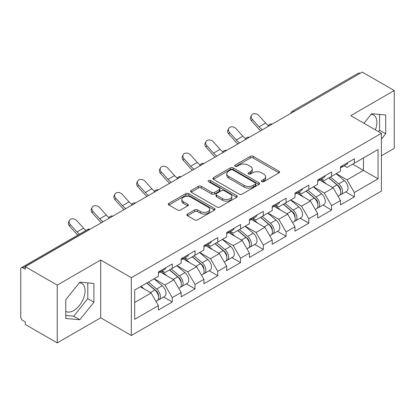 <?xml version="1.0" encoding="UTF-8"?>
<svg xmlns="http://www.w3.org/2000/svg" width="415" height="415" viewBox="0 0 415 415"><rect width="100%" height="100%" fill="white"/><g stroke="black" fill="none" stroke-linecap="round" stroke-linejoin="round"><path stroke-width="0.62" d="M261.74 181.666A1.416 0.82 0 0 0 263.748 181.666L278.963 172.879A2.023 1.167 0 0 0 279.554 172.054A2.023 1.167 0 0 0 278.963 171.224L253.186 156.341A2.023 1.167 0 0 0 250.323 156.341L235.108 165.129A1.416 0.82 0 0 0 234.688 165.704A1.416 0.82 0 0 0 235.108 166.285A1.416 0.82 0 0 0 237.11 166.285L239.082 165.149A6.479 3.74 0 0 1 248.243 165.149L250.395 166.389A6.479 3.74 0 0 1 252.289 169.035A6.479 3.74 0 0 1 250.395 171.68L248.424 172.816A1.416 0.82 0 0 0 248.009 173.397A1.416 0.82 0 0 0 248.424 173.973A1.416 0.82 0 0 0 250.427 173.973L252.398 172.837A6.479 3.74 0 0 1 261.564 172.837L263.712 174.077A6.479 3.74 0 0 1 265.61 176.723A6.479 3.74 0 0 1 263.712 179.368L261.74 180.504A1.416 0.82 0 0 0 261.326 181.085A1.416 0.82 0 0 0 261.74 181.666L261.74 180.504M65.762 311.411A16.092 9.291 120 0 0 73.709 310.56A16.092 9.291 120 0 0 84.224 296.377A16.092 9.291 120 0 0 81.76 283.481A16.092 9.291 120 0 0 79.384 282.755M371.181 114.286A16.092 9.291 -60 0 1 373.557 115.012A16.092 9.291 -60 0 1 375.362 129.838M187.45 214.057A2.023 1.167 0 0 0 186.859 214.882A2.023 1.167 0 0 0 187.45 215.707L194.687 219.883A2.023 1.167 0 0 0 197.55 219.883L214.446 210.125A2.023 1.167 0 0 0 215.043 209.3A2.023 1.167 0 0 0 214.446 208.475L188.669 193.592A2.023 1.167 0 0 0 185.806 193.592L168.905 203.345A2.023 1.167 0 0 0 168.314 204.175A2.023 1.167 0 0 0 168.905 205L177.641 210.047A2.023 1.167 0 0 0 180.509 210.047L187.741 205.871A2.023 1.167 0 0 0 188.332 205.041A2.023 1.167 0 0 0 187.741 204.216L183.409 201.716A5.416 3.128 0 0 1 181.822 199.501A5.416 3.128 0 0 1 185.163 196.611A5.416 3.128 0 0 1 191.071 197.291L208.04 207.09A5.416 3.128 0 0 1 209.627 209.3A5.416 3.128 0 0 1 206.281 212.19A5.416 3.128 0 0 1 200.378 211.51L197.55 209.881A2.023 1.167 0 0 0 194.687 209.881L187.45 214.057L187.45 215.707M100.705 260.018L57.223 285.121L25.274 266.674L362.3 72.096L394.25 90.543L350.774 115.645L381.411 133.334L131.342 277.708L100.705 260.018L100.705 317.807L131.342 335.491L131.342 277.708M239.222 194.168A2.023 1.167 0 0 0 242.085 194.168L258.986 184.416A2.023 1.167 0 0 0 259.577 183.586A2.023 1.167 0 0 0 258.986 182.761L233.209 167.878A2.023 1.167 0 0 0 230.346 167.878L213.445 177.636A2.023 1.167 0 0 0 212.854 178.46A2.023 1.167 0 0 0 213.445 179.285L239.222 194.168M209.072 181.972A1.416 0.82 0 0 1 210.509 182.169L210.509 180.484L236.716 195.615A2.023 1.167 0 0 1 237.307 196.445A2.023 1.167 0 0 1 236.716 197.27L219.82 207.028A2.023 1.167 0 0 1 216.952 207.028L191.175 192.145L191.175 190.49A2.023 1.167 0 0 0 190.584 191.315A2.023 1.167 0 0 0 191.175 192.145M191.175 190.49L198.406 186.314A2.023 1.167 0 0 1 201.27 186.314L211.728 192.353A2.023 1.167 0 0 0 214.591 192.353L219.39 189.582A2.023 1.167 0 0 0 219.981 188.752A2.023 1.167 0 0 0 219.39 187.928L208.506 181.646A1.416 0.82 0 0 1 208.091 181.065A1.416 0.82 0 0 1 208.963 180.307A1.416 0.82 0 0 1 210.509 180.484M131.342 335.491L381.411 191.118L381.411 133.334M163.609 297.01L172.267 302.011L172.267 297.633L164.973 284.996L154.173 278.761M172.267 302.011L158.406 310.01L158.406 305.632L134.699 319.322L134.699 290.007L158.406 276.317L158.406 271.939L172.267 263.935L172.267 268.318L181.163 263.177L181.163 258.799L195.024 250.795L195.024 255.178L203.926 250.038L203.926 245.659L217.787 237.655L217.787 242.033L226.683 236.898L226.683 232.519L240.544 224.515L240.544 228.893L249.446 223.758L249.446 219.374L263.307 211.375L263.307 215.753L272.204 210.618L272.204 206.234L286.065 198.235L286.065 202.613L294.966 197.478L294.966 193.094L308.827 185.095L308.827 189.473L317.724 184.338L317.724 179.954L331.585 171.955L331.585 176.334L340.487 171.193L340.487 166.814L354.348 158.81L354.348 163.194L378.055 149.504L378.055 178.818L354.348 192.508L347.054 179.871L336.254 173.636M345.69 191.891L354.348 196.886L354.348 192.508M354.348 196.886L340.487 204.891L340.487 200.507L331.585 205.648L324.291 193.011L313.496 186.776M322.932 205.031L331.585 210.026L331.585 205.648M331.585 210.026L317.724 218.031L317.724 213.647L308.827 218.788L301.534 206.151L290.733 199.921M300.17 218.171L308.827 223.166L308.827 218.788M308.827 223.166L294.966 231.171L294.966 226.792L286.065 231.928L278.771 219.291L267.976 213.061M277.412 231.311L286.065 236.306L286.065 231.928M286.065 236.306L272.204 244.311L272.204 239.932L263.307 245.068L256.014 232.431L245.213 226.201M254.649 244.451L263.307 249.446L263.307 245.068M263.307 249.446L249.446 257.45L249.446 253.072L240.544 258.208L233.251 245.576L222.456 239.341M231.892 257.591L240.544 262.591L240.544 258.208M240.544 262.591L226.683 270.59L226.683 266.212L217.787 271.348L210.493 258.716L199.693 252.481M209.129 270.73L217.787 275.731L217.787 271.348M217.787 275.731L203.926 283.73L203.926 279.352L195.024 284.488L187.73 271.856L176.935 265.621M186.371 283.87L195.024 288.871L195.024 284.488M195.024 288.871L181.163 296.87L181.163 292.492L172.267 297.633M162.151 270.902L164.973 272.531L172.267 268.318M164.973 284.996L173.869 279.855L160.252 271.996M181.163 292.492L173.869 279.855M184.908 257.762L187.73 259.385L195.024 255.178M187.73 271.856L196.632 266.715L183.015 258.856M203.926 279.352L196.632 266.715M207.671 244.617L210.493 246.245L217.787 242.033M210.493 258.716L219.39 253.575L205.773 245.716M226.683 266.212L219.39 253.575M230.429 231.477L233.251 233.106L240.544 228.893M233.251 245.576L242.153 240.435L228.535 232.571M249.446 253.072L242.153 240.435M253.192 218.337L256.014 219.966L263.307 215.753M256.014 232.431L264.91 227.296L251.293 219.431M272.204 239.932L264.91 227.296M275.949 205.197L278.771 206.826L286.065 202.613M278.771 219.291L287.673 214.156L274.056 206.291M294.966 226.792L287.673 214.156M298.712 192.057L301.534 193.686L308.827 189.473M301.534 206.151L310.43 201.016L296.813 193.151M317.724 213.647L310.43 201.016M321.469 178.917L324.291 180.546L331.585 176.334M324.291 193.011L333.193 187.876L319.576 180.011M340.487 200.507L333.193 187.876M360.111 73.356L294.017 111.516M293.089 112.055A3.097 1.785 120 0 1 293.872 111.433A3.097 1.785 60 0 0 292.326 111.277L358.415 73.118A3.097 1.785 60 0 1 359.966 73.273M344.232 165.777L347.054 167.406L354.348 163.194M347.054 179.871L363.467 170.394L363.467 157.928L378.055 149.504M352.667 164.164L378.055 178.818M381.411 155.739L394.25 148.326L394.25 90.543M57.223 285.121L57.223 342.904L25.274 324.457L25.274 321.931L22.939 320.582A3.097 1.785 -120 0 1 20.75 316.795L20.75 269.117A3.097 1.785 -120 0 1 21.393 267.701A3.097 1.785 -120 0 1 22.939 267.851L25.274 269.2L25.274 266.674M57.223 342.904L100.705 317.807M134.699 302.473L151.112 292.995L140.312 286.765M158.406 305.632L151.112 292.995M381.411 139.103L385.717 133.749L385.717 114.976L371.638 113.715L363.965 123.26M93.92 283.445L79.841 282.184L65.762 299.697L65.762 318.471L79.841 319.732L93.92 302.213L93.92 283.445M262.311 181.863L263.712 181.054A6.479 3.74 0 0 0 265.61 178.409L265.61 176.723M252.289 169.035L252.289 170.721A6.479 3.74 0 0 1 250.395 173.366L248.99 174.175M278.937 172.894L253.186 158.027A2.023 1.167 0 0 0 250.323 158.027L235.673 166.488M258.96 184.431L233.209 169.564A2.023 1.167 0 0 0 230.346 169.564L213.471 179.301M255.407 184.167A1.416 0.82 0 0 0 255.822 183.586A1.416 0.82 0 0 0 255.407 183.01L232.779 169.943A1.416 0.82 0 0 0 230.771 169.943L228.696 171.141A6.479 3.74 0 0 0 226.798 173.786A6.479 3.74 0 0 0 228.696 176.437L244.165 185.365A6.479 3.74 0 0 0 253.326 185.365L255.407 184.167L255.407 185.853A1.416 0.82 0 0 0 255.822 185.272L255.822 183.586M226.798 173.786L226.798 175.472A6.479 3.74 0 0 0 228.696 178.118L228.696 176.437M255.407 185.853L253.326 187.051A6.479 3.74 0 0 1 244.165 187.051L228.696 178.118M191.201 192.161L198.406 188L198.406 186.314M219.981 188.752L219.981 190.438A2.023 1.167 0 0 1 219.39 191.263L214.591 194.033A2.023 1.167 0 0 1 211.728 194.033L201.27 188A2.023 1.167 0 0 0 198.406 188M210.509 182.169L236.69 197.286M222.575 198.614A5.416 3.128 0 0 0 228.478 199.293A5.416 3.128 0 0 0 231.824 196.404A5.416 3.128 0 0 0 230.237 194.189L224.256 190.739A2.023 1.167 0 0 0 221.392 190.739L216.594 193.509A2.023 1.167 0 0 0 216.002 194.334A2.023 1.167 0 0 0 216.594 195.164L222.575 198.614L222.575 200.3A5.416 3.128 0 0 0 228.478 200.974A5.416 3.128 0 0 0 231.824 198.085L231.824 196.404M216.002 194.334L216.002 196.02A2.023 1.167 0 0 0 216.594 196.845L216.594 195.164M222.575 200.3L216.594 196.845M209.627 209.3L209.627 210.986A5.416 3.128 0 0 1 206.281 213.875A5.416 3.128 0 0 1 200.378 213.196L197.55 211.562A2.023 1.167 0 0 0 194.687 211.562L187.481 215.722M181.822 199.501L181.822 201.187A5.416 3.128 0 0 0 183.409 203.397L183.409 201.716M187.71 205.887L183.409 203.397M214.42 210.14L188.669 195.278A2.023 1.167 0 0 0 185.806 195.278L168.936 205.015M378.449 131.622L379.585 130.211L379.585 114.426M379.585 130.211L385.717 133.749M65.762 315.483L73.709 316.194L87.788 298.675L87.788 282.895M87.788 298.675L93.92 302.213M73.709 316.194L79.841 319.732M338.749 186.2L337.727 185.609M340.056 194.879A6.811 3.932 -120 0 0 341.047 194.573A6.811 3.932 -120 0 0 342.271 189.811A6.811 3.932 -120 0 0 338.723 183.881L330.511 176.956M341.047 194.573L346.665 191.325A6.811 3.932 -120 0 0 347.884 186.568A6.811 3.932 -120 0 0 344.341 180.639L336.129 173.709M328.929 177.869L338.298 185.77A4.124 2.381 60 0 1 340.523 190.853M338.054 196.295L339.294 195.579A6.811 3.932 -120 0 0 340.518 190.822A6.811 3.932 -120 0 0 336.975 184.893L328.763 177.962M326.392 183.949L320.852 179.275M260.719 130.741A16.507 9.529 60 0 1 258.249 128.359L251.547 120.9A4.643 3.559 -152.4 0 1 250.717 116.854L251.516 115.329A4.643 3.559 27.6 0 0 252.346 119.375L259.048 126.834A13.825 7.984 -120 0 0 262.389 129.776M268.401 125.6A13.825 7.984 -120 0 1 265.61 123.042L258.913 115.588A4.643 3.559 27.6 0 0 251.516 115.329M340.565 166.773A6.811 3.932 60 0 1 340.487 167.038M342.313 165.761A6.811 3.932 60 0 1 341.047 167.613A6.811 3.932 60 0 1 340.487 167.847M347.931 162.519A6.811 3.932 60 0 1 346.665 164.371L341.047 167.613M315.991 199.34L314.969 198.749M317.293 208.019A6.811 3.932 -120 0 0 318.284 207.713A6.811 3.932 -120 0 0 319.509 202.956A6.811 3.932 -120 0 0 315.965 197.021L307.754 190.096M318.284 207.713L323.902 204.471A6.811 3.932 -120 0 0 325.127 199.708A6.811 3.932 -120 0 0 321.578 193.779L313.367 186.849M306.171 191.009L315.535 198.91A4.124 2.381 60 0 1 317.765 203.993M315.296 209.44L316.536 208.724A6.811 3.932 -120 0 0 317.76 203.962A6.811 3.932 -120 0 0 314.212 198.033L306 191.108M303.635 197.089L298.095 192.415M293.229 212.48L292.207 211.889M294.536 221.159A6.811 3.932 -120 0 0 295.527 220.853A6.811 3.932 -120 0 0 296.751 216.096A6.811 3.932 -120 0 0 293.203 210.161L284.991 203.236M295.527 220.853L301.145 217.61A6.811 3.932 -120 0 0 302.364 212.848A6.811 3.932 -120 0 0 298.821 206.919L290.609 199.994M283.409 204.149L292.777 212.049A4.124 2.381 60 0 1 295.003 217.133M292.534 222.58L293.773 221.864A6.811 3.932 -120 0 0 294.998 217.107A6.811 3.932 -120 0 0 291.455 211.173L283.243 204.247M280.872 210.229L275.332 205.555M270.471 225.62L269.449 225.029M271.773 234.299A6.811 3.932 -120 0 0 272.764 233.993A6.811 3.932 -120 0 0 273.988 229.236A6.811 3.932 -120 0 0 270.445 223.301L262.233 216.376M272.764 233.993L278.382 230.75A6.811 3.932 -120 0 0 279.606 225.993A6.811 3.932 -120 0 0 276.058 220.059L267.846 213.134M260.651 217.289L270.015 225.189A4.124 2.381 60 0 1 272.245 230.273M269.776 235.72L271.016 235.004A6.811 3.932 -120 0 0 272.24 230.247A6.811 3.932 -120 0 0 268.692 224.313L260.48 217.387M258.114 223.369L252.574 218.695M247.708 238.76L246.686 238.169M249.016 247.439A6.811 3.932 -120 0 0 250.006 247.133A6.811 3.932 -120 0 0 251.231 242.376A6.811 3.932 -120 0 0 247.682 236.441L239.471 229.516M250.006 247.133L255.624 243.89A6.811 3.932 -120 0 0 256.844 239.133A6.811 3.932 -120 0 0 253.3 233.199L245.089 226.274M237.888 230.429L247.257 238.329A4.124 2.381 60 0 1 249.482 243.413M247.013 248.86L248.253 248.144A6.811 3.932 -120 0 0 249.477 243.387A6.811 3.932 -120 0 0 245.934 237.453L237.722 230.527M235.352 236.509L229.811 231.835M224.951 251.9L223.929 251.308M226.253 260.579A6.811 3.932 -120 0 0 227.244 260.272A6.811 3.932 -120 0 0 228.468 255.516A6.811 3.932 -120 0 0 224.925 249.586L216.713 242.656M227.244 260.272L232.862 257.03A6.811 3.932 -120 0 0 234.086 252.273A6.811 3.932 -120 0 0 230.538 246.339L222.326 239.413M215.131 243.569L224.494 251.469A4.124 2.381 60 0 1 226.725 256.558M224.256 262L225.495 261.284A6.811 3.932 -120 0 0 226.72 256.527A6.811 3.932 -120 0 0 223.171 250.593L214.96 243.667M212.594 249.654L207.054 244.975M237.961 143.881A16.507 9.529 60 0 1 235.487 141.499L228.79 134.045A4.643 3.559 -152.4 0 1 227.96 129.994L228.753 128.468A4.643 3.559 27.6 0 0 229.588 132.515L236.285 139.974A13.825 7.984 -120 0 0 239.626 142.916M245.644 138.74A13.825 7.984 -120 0 1 242.853 136.182L236.151 128.728A4.643 3.559 27.6 0 0 228.753 128.468M317.802 179.913A6.811 3.932 60 0 1 317.724 180.183M319.555 178.901A6.811 3.932 60 0 1 318.284 180.758A6.811 3.932 60 0 1 317.724 180.987M325.168 175.659A6.811 3.932 60 0 1 323.902 177.511L318.284 180.758M215.198 157.02A16.507 9.529 60 0 1 212.729 154.639L206.027 147.185A4.643 3.559 -152.4 0 1 205.197 143.134L205.996 141.608A4.643 3.559 27.6 0 0 206.826 145.66L213.528 153.114A13.825 7.984 -120 0 0 216.869 156.056M222.881 151.88A13.825 7.984 -120 0 1 220.09 149.322L213.393 141.868A4.643 3.559 27.6 0 0 205.996 141.608M295.044 193.053A6.811 3.932 60 0 1 294.966 193.323M296.792 192.041A6.811 3.932 60 0 1 295.527 193.898A6.811 3.932 60 0 1 294.966 194.127M302.411 188.799A6.811 3.932 60 0 1 301.145 190.651L295.527 193.898M192.441 170.16A16.507 9.529 60 0 1 189.966 167.779L183.269 160.325A4.643 3.559 -152.4 0 1 182.439 156.279L183.233 154.748A4.643 3.559 27.6 0 0 184.068 158.8L190.765 166.254A13.825 7.984 -120 0 0 194.106 169.196M200.123 165.02A13.825 7.984 -120 0 1 197.333 162.462L190.63 155.008A4.643 3.559 27.6 0 0 183.233 154.748M272.281 206.193A6.811 3.932 60 0 1 272.204 206.463M274.035 205.181A6.811 3.932 60 0 1 272.764 207.038A6.811 3.932 60 0 1 272.204 207.267M279.648 201.939A6.811 3.932 60 0 1 278.382 203.796L272.764 207.038M169.678 183.3A16.507 9.529 60 0 1 167.209 180.919L160.506 173.465A4.643 3.559 -152.4 0 1 159.676 169.419L160.475 167.888A4.643 3.559 27.6 0 0 161.305 171.94L168.008 179.394A13.825 7.984 -120 0 0 171.348 182.341M177.361 178.16A13.825 7.984 -120 0 1 174.57 175.607L167.873 168.148A4.643 3.559 27.6 0 0 160.475 167.888M249.524 219.333A6.811 3.932 60 0 1 249.446 219.602M251.272 218.321A6.811 3.932 60 0 1 250.006 220.178A6.811 3.932 60 0 1 249.446 220.407M256.89 215.079A6.811 3.932 60 0 1 255.624 216.936L250.006 220.178M146.92 196.44A16.507 9.529 60 0 1 144.446 194.059L137.749 186.605A4.643 3.559 -152.4 0 1 136.919 182.559L137.713 181.033A4.643 3.559 27.6 0 0 138.548 185.08L145.245 192.534A13.825 7.984 -120 0 0 148.586 195.481M154.603 191.305A13.825 7.984 -120 0 1 151.812 188.747L145.11 181.288A4.643 3.559 27.6 0 0 137.713 181.033M226.761 232.473A6.811 3.932 60 0 1 226.683 232.742M228.515 231.461A6.811 3.932 60 0 1 227.244 233.318A6.811 3.932 60 0 1 226.683 233.546M234.127 228.219A6.811 3.932 60 0 1 232.862 230.076L227.244 233.318M202.188 265.04L201.166 264.448M203.495 273.718A6.811 3.932 -120 0 0 204.486 273.412A6.811 3.932 -120 0 0 205.71 268.655A6.811 3.932 -120 0 0 202.162 262.726L193.95 255.796M204.486 273.412L210.104 270.17A6.811 3.932 -120 0 0 211.323 265.413A6.811 3.932 -120 0 0 207.78 259.479L199.568 252.553M192.368 256.709L201.737 264.614A4.124 2.381 60 0 1 203.962 269.698M201.493 275.14L202.733 274.424A6.811 3.932 -120 0 0 203.957 269.667A6.811 3.932 -120 0 0 200.414 263.733L192.202 256.807M189.831 262.794L184.291 258.114M124.158 209.585A16.507 9.529 60 0 1 121.688 207.204L114.986 199.745A4.643 3.559 -152.4 0 1 114.156 195.698L114.955 194.173A4.643 3.559 27.6 0 0 115.785 198.22L122.487 205.674A13.825 7.984 -120 0 0 125.828 208.621M131.84 204.445A13.825 7.984 -120 0 1 129.049 201.887L122.352 194.428A4.643 3.559 27.6 0 0 114.955 194.173M204.004 245.613A6.811 3.932 60 0 1 203.926 245.882M205.752 244.601A6.811 3.932 60 0 1 204.486 246.458A6.811 3.932 60 0 1 203.926 246.692M211.37 241.359A6.811 3.932 60 0 1 210.104 243.216L204.486 246.458M179.43 278.18L178.409 277.594M180.733 286.864A6.811 3.932 -120 0 0 181.723 286.552A6.811 3.932 -120 0 0 182.948 281.795A6.811 3.932 -120 0 0 179.405 275.866L171.193 268.936M181.723 286.552L187.341 283.31A6.811 3.932 -120 0 0 188.566 278.553A6.811 3.932 -120 0 0 185.017 272.624L176.806 265.693M169.611 269.849L178.974 277.754A4.124 2.381 60 0 1 181.205 282.838M178.735 288.28L179.975 287.564A6.811 3.932 -120 0 0 181.199 282.807A6.811 3.932 -120 0 0 177.651 276.878L169.439 269.947M167.074 275.933L161.534 271.26M101.4 222.725A16.507 9.529 60 0 1 98.926 220.344L92.229 212.885A4.643 3.559 -152.4 0 1 91.399 208.838L92.192 207.313A4.643 3.559 27.6 0 0 93.027 211.36L99.725 218.819A13.825 7.984 -120 0 0 103.065 221.76M109.083 217.585A13.825 7.984 -120 0 1 106.292 215.027L99.59 207.567A4.643 3.559 27.6 0 0 92.192 207.313M181.241 258.753A6.811 3.932 60 0 1 181.163 259.022M182.994 257.741A6.811 3.932 60 0 1 181.723 259.598A6.811 3.932 60 0 1 181.163 259.832M188.607 254.499A6.811 3.932 60 0 1 187.341 256.356L181.723 259.598M156.668 291.32L155.646 290.733M157.975 300.004A6.811 3.932 -120 0 0 158.966 299.692A6.811 3.932 -120 0 0 160.19 294.935A6.811 3.932 -120 0 0 156.642 289.006L148.43 282.076M158.966 299.692L164.584 296.45A6.811 3.932 -120 0 0 165.803 291.693A6.811 3.932 -120 0 0 162.26 285.764L154.048 278.833M146.848 282.988L156.216 290.894A4.124 2.381 60 0 1 158.442 295.978M155.973 301.42L157.212 300.704A6.811 3.932 -120 0 0 158.437 295.947A6.811 3.932 -120 0 0 154.894 290.018L146.682 283.087M144.311 289.073L141.064 286.329M77.797 235.134A16.507 9.529 60 0 1 76.168 233.484L69.466 226.025A4.643 3.559 -152.4 0 1 68.636 221.978L69.435 220.453A4.643 3.559 27.6 0 0 70.265 224.499L76.967 231.959A13.825 7.984 -120 0 0 79.374 234.226M85.941 230.434A13.825 7.984 -120 0 1 83.529 228.167L76.832 220.707A4.643 3.559 27.6 0 0 69.435 220.453M158.483 271.892A6.811 3.932 60 0 1 158.406 272.162M160.232 270.886A6.811 3.932 60 0 1 158.966 272.738A6.811 3.932 60 0 1 158.406 272.971M165.85 267.639A6.811 3.932 60 0 1 164.584 269.496L158.966 272.738M89.178 229.78L89.033 229.697A3.097 1.785 -120 0 0 87.482 229.542L21.393 267.701M89.028 229.697L22.939 267.851M270.326 125.195A3.097 1.785 120 0 1 271.109 124.573A3.097 1.785 -60 0 1 271.898 124.287M247.568 138.335A3.097 1.785 120 0 1 248.352 137.713A3.097 1.785 -60 0 1 249.135 137.427M225.594 150.853A3.097 1.785 -60 0 1 226.377 150.567M225.589 150.853A3.097 1.785 120 0 0 224.806 151.475M202.048 164.615A3.097 1.785 120 0 1 202.831 163.992A3.097 1.785 -60 0 1 203.615 163.707M179.285 177.755A3.097 1.785 120 0 1 180.069 177.132A3.097 1.785 -60 0 1 180.857 176.847M156.528 190.895A3.097 1.785 120 0 1 157.311 190.272A3.097 1.785 -60 0 1 158.094 189.987M133.765 204.035A3.097 1.785 120 0 1 134.548 203.412A3.097 1.785 -60 0 1 135.337 203.127M111.007 217.175A3.097 1.785 120 0 1 111.791 216.552A3.097 1.785 -60 0 1 112.574 216.272M89.033 229.697A3.097 1.785 -60 0 1 89.816 229.412M263.712 181.054L263.712 179.368M248.424 173.973L248.424 172.816M250.395 173.366L250.395 171.68M235.108 166.285L235.108 165.129M250.323 158.027L250.323 156.341M253.186 158.027L253.186 156.341M278.963 172.879L278.963 171.224M213.445 179.285L213.445 177.636M230.346 169.564L230.346 167.878M233.209 169.564L233.209 167.878M258.986 184.416L258.986 182.761M244.165 187.051L244.165 185.365M253.326 187.051L253.326 185.365M201.27 188L201.27 186.314M211.728 194.033L211.728 192.353M214.591 194.033L214.591 192.353M219.39 191.263L219.39 189.582M236.716 197.27L236.716 195.615M194.687 211.562L194.687 209.881M197.55 211.562L197.55 209.881M200.378 213.196L200.378 211.51M187.741 205.871L187.741 204.216M168.905 205L168.905 203.345M185.806 195.278L185.806 193.592M188.669 195.278L188.669 193.592M214.446 210.125L214.446 208.475M338.723 183.881L344.341 180.639M332.498 187.476L336.975 184.893M252.346 119.375L251.547 120.9M265.61 123.042L259.048 126.834M315.965 197.021L321.578 193.779M309.74 200.616L314.212 198.033M293.203 210.161L298.821 206.919M286.978 213.756L291.455 211.173M270.445 223.301L276.058 220.059M264.22 226.896L268.692 224.313M247.682 236.441L253.3 233.199M241.457 240.036L245.934 237.453M224.925 249.586L230.538 246.339M218.7 253.176L223.171 250.593M229.588 132.515L228.79 134.045M242.853 136.182L236.285 139.974M206.826 145.66L206.027 147.185M220.09 149.322L213.528 153.114M184.068 158.8L183.269 160.325M197.333 162.462L190.765 166.254M161.305 171.94L160.506 173.465M174.57 175.607L168.008 179.394M138.548 185.08L137.749 186.605M151.812 188.747L145.245 192.534M202.162 262.726L207.78 259.479M195.937 266.316L200.414 263.733M115.785 198.22L114.986 199.745M129.049 201.887L122.487 205.674M179.405 275.866L185.017 272.624M173.179 279.456L177.651 276.878M93.027 211.36L92.229 212.885M106.292 215.027L99.725 218.819M156.642 289.006L162.26 285.764M150.417 292.596L154.894 290.018M70.265 224.499L69.466 226.025M83.529 228.167L76.967 231.959M292.326 111.277A3.097 3.097 0 0 0 290.837 113.352M272.105 124.168A3.097 3.097 0 0 0 268.074 126.492M249.342 137.308A3.097 3.097 0 0 0 245.317 139.632M226.585 150.448A3.097 3.097 0 0 0 222.554 152.772M203.822 163.588A3.097 3.097 0 0 0 199.797 165.912M181.065 176.728A3.097 3.097 0 0 0 177.034 179.052M158.302 189.868A3.097 3.097 0 0 0 154.276 192.197M135.544 203.008A3.097 3.097 0 0 0 131.514 205.337M112.781 216.153A3.097 3.097 0 0 0 108.756 218.477M90.024 229.293A3.097 3.097 0 0 0 87.482 229.542"/></g></svg>
